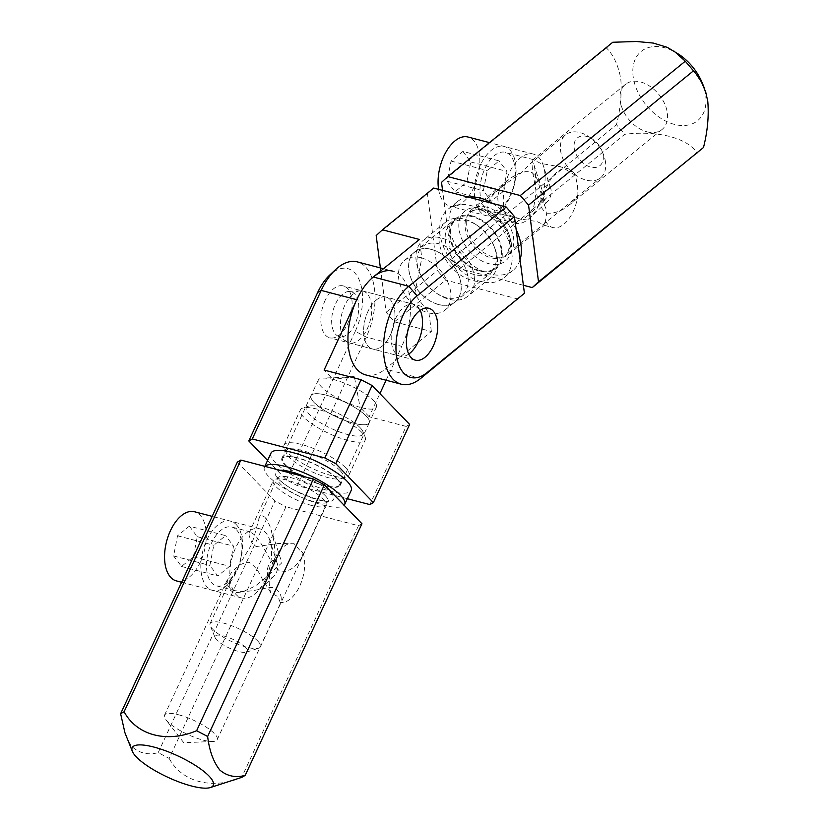 <?xml version="1.0" encoding="UTF-8"?>
<svg xmlns="http://www.w3.org/2000/svg" width="829" height="829" viewBox="0 0 829 829"><rect width="100%" height="100%" fill="white"/><g stroke="black" fill="none" stroke-linecap="round" stroke-linejoin="round"><path stroke-width="0.62" stroke-dasharray="4.14 3.11" d="M361.952 523.721L358.46 525.71L285.932 506.757L169.189 758.431L158.173 752.639C148.598 755.229 140.142 753.468 132.827 747.343L129.355 742.774L126.485 737.002M358.46 525.71L241.705 777.384C212.172 789.996 181.883 782.079 169.189 758.431M237.374 462.074L274.927 500.975L285.932 506.757M311.87 505.535A29.046 7.668 24.9 0 1 284.513 493.348A29.046 7.668 24.9 0 1 273.311 480.675A29.046 7.668 24.9 0 1 287.456 480.25A29.046 7.668 24.9 0 1 314.813 492.447A29.046 7.668 24.9 0 1 326.004 505.12A29.046 7.668 24.9 0 1 311.87 505.535M236.203 524.519A35.74 19.461 -75.4 0 1 236.711 571.357A35.74 19.461 -75.4 0 1 207.188 587.067A35.74 19.461 -75.4 0 1 206.67 540.239A35.74 19.461 -75.4 0 1 236.203 524.519M158.173 752.639L274.927 500.975M178.639 714.795A29.046 7.668 24.9 0 1 205.996 726.992A29.046 7.668 24.9 0 1 217.198 739.665A29.046 7.668 24.9 0 1 212.825 741.489A29.046 7.668 24.9 0 1 203.053 740.09A29.046 7.668 24.9 0 1 165.924 719.738A29.046 7.668 24.9 0 1 164.505 715.22A29.046 7.668 24.9 0 1 178.639 714.795M281.218 598.403C281.228 594.517 278.751 590.922 273.788 587.616L269.332 587.471L252.275 590.808L243.156 591.605L235.042 590.683L229.301 587.595L227.778 585.274L227.25 581.647L228.472 577.326L231.343 572.777L235.84 568.124L241.042 564.394L245.788 562.383L249.374 562.331C254.565 565.875 258.762 571.254 261.974 578.476L270.793 592.714L277.953 596.662L280.181 602.434L281.311 601.315L281.218 598.403M299.59 550L293.735 543.275L278.192 543.513L256.161 546.58L252.037 543.14L249.187 535.948L249.063 533.161L250.006 531.917L253.964 534.425C262.762 541.876 269.85 564.549 281.031 572C287.725 571.575 293.186 568.715 297.435 563.451L301.29 558.269L303.124 552.995L299.59 550M236.534 529.866A30.383 16.539 -75.4 0 1 238.773 565.274A30.383 16.539 -75.4 0 1 216.524 585.844A30.383 16.539 -75.4 0 1 211.872 583.036A30.383 16.539 -75.4 0 1 209.633 547.637A30.383 16.539 -75.4 0 1 231.892 527.057A30.383 16.539 -75.4 0 1 236.534 529.866M303.124 552.995A30.383 16.539 -75.4 0 1 299.725 586.082A30.383 16.539 -75.4 0 1 280.181 602.434M270.793 592.714A30.383 16.539 -75.4 0 1 274.192 559.627A30.383 16.539 -75.4 0 1 293.735 543.275M523.379 285.269L459.743 268.637L624.724 134.308C657.729 130.143 688.018 138.06 697.241 153.261M678.93 54.382A44.683 30.072 -129.2 0 0 633.149 76.558A44.683 30.072 -129.2 0 0 674.391 124.391A44.683 30.072 -129.2 0 0 705.666 95.511A44.683 30.072 -129.2 0 0 702.329 83.128M459.743 268.637L451.494 259.073L442.572 190.38M486.789 207.157A29.046 19.544 -129.2 0 0 471.691 209.561A29.046 19.544 -129.2 0 0 469.245 235.405A29.046 19.544 -129.2 0 0 493.265 257.021A29.046 19.544 -129.2 0 0 508.364 254.607A29.046 19.544 -129.2 0 0 510.809 228.773A29.046 19.544 -129.2 0 0 486.789 207.157M612.766 42.258L606.517 48.03C613.553 55.077 618.31 65.346 620.776 78.828C621.947 93.366 620.517 108.672 616.475 124.744L624.724 134.308M474.706 197.758A35.74 19.461 -75.4 0 1 491.214 150.381A35.74 19.461 -75.4 0 1 515.7 164.38A35.74 19.461 -75.4 0 1 499.193 211.758A35.74 19.461 -75.4 0 1 474.706 197.758M451.494 259.073L616.475 124.744M606.517 48.03L441.525 182.359M647.024 131.832A29.046 19.544 -129.2 0 0 662.122 129.417A29.046 19.544 -129.2 0 0 664.568 103.584A29.046 19.544 -129.2 0 0 640.548 81.967A29.046 19.544 -129.2 0 0 625.449 84.371A29.046 19.544 -129.2 0 0 623.004 110.216A29.046 19.544 -129.2 0 0 647.024 131.832M562.124 167.251L540.591 163.344L533.13 159.665L531.949 162.712L532.57 172.09C535.907 187.52 536.767 207.395 547.067 213.208C554.207 213.53 560.922 211.312 567.233 206.556L573.419 201.115L577.917 194.525L577.575 186.152L575.43 175.344L562.124 167.251M508.364 254.607L544.663 225.042L536.829 221.54L519.824 218.887L509.731 215.333L501.7 209.198L498.125 202.504L497.649 196.991L498.757 192.141L501.514 186.908L505.462 182.266L511.555 177.416L518.519 173.717L525.285 171.655L530.353 171.676C535.109 174.463 538.052 179.209 539.213 185.914L543.016 201.737L546.985 211.053L545.513 220.908L543.845 225.187L552.788 227.519A30.383 16.539 -75.4 0 1 545.513 220.908M480.292 195.913A30.383 16.539 -75.4 0 1 486.861 164.795A30.383 16.539 -75.4 0 1 505.4 152.329A30.383 16.539 -75.4 0 1 515.141 167.541A30.383 16.539 -75.4 0 1 508.571 198.659A30.383 16.539 -75.4 0 1 490.032 211.126A30.383 16.539 -75.4 0 1 480.292 195.913M543.016 201.737A30.383 16.539 -75.4 0 1 568.155 168.733A30.383 16.539 -75.4 0 1 575.43 175.344M577.917 194.525A30.383 16.539 -75.4 0 1 552.788 227.519M540.84 198.514A8.932 4.86 104.6 0 0 547.306 201.716A8.932 4.86 104.6 0 0 551.088 190.162A8.932 4.86 104.6 0 0 550.736 188.556A8.932 4.86 104.6 0 0 544.404 187.188A8.932 4.86 104.6 0 0 540.84 198.514M503.711 205.343A35.74 19.461 104.6 0 0 515.172 223.229A35.74 19.461 104.6 0 0 529.555 218.151A35.74 19.461 104.6 0 0 544.715 171.955A35.74 19.461 104.6 0 0 543.306 165.541A35.74 19.461 104.6 0 0 533.254 154.07A35.74 19.461 104.6 0 0 511.441 168.733A35.74 19.461 104.6 0 0 503.711 205.343M438.593 189.344A35.74 19.461 104.6 0 0 449.909 206.172A35.74 19.461 104.6 0 0 471.711 191.52A35.74 19.461 104.6 0 0 479.442 154.899A35.74 19.461 104.6 0 0 467.981 137.013M462.872 151.427L470.779 161.956L466.851 182.121L455.017 191.758L447.111 181.23L451.028 161.064L462.872 151.427L499.131 160.909L487.297 170.546L483.369 190.711L491.276 201.229L503.11 191.592L507.037 171.437L499.131 160.909M470.779 161.956L507.037 171.437M451.028 161.064L487.297 170.546M447.111 181.23L483.369 190.711M455.017 191.758L491.276 201.229M466.851 182.121L503.11 191.592M267.332 573.233A8.932 4.86 104.6 0 0 273.788 576.435A8.932 4.86 104.6 0 0 277.58 564.891A8.932 4.86 104.6 0 0 277.228 563.285A8.932 4.86 104.6 0 0 270.886 561.907A8.932 4.86 104.6 0 0 267.332 573.233M230.203 580.072A35.74 19.461 104.6 0 0 241.664 597.958A35.74 19.461 104.6 0 0 256.047 592.88A35.74 19.461 104.6 0 0 271.197 546.684A35.74 19.461 104.6 0 0 269.798 540.259A35.74 19.461 104.6 0 0 259.736 528.798A35.74 19.461 104.6 0 0 237.933 543.451A35.74 19.461 104.6 0 0 230.203 580.072M176.39 580.901A35.74 19.461 104.6 0 0 198.193 566.238A35.74 19.461 104.6 0 0 205.934 529.627A35.74 19.461 104.6 0 0 194.473 511.742M189.354 526.156L197.271 536.684L193.344 556.839L181.51 566.476L173.593 555.958L177.52 535.793L189.354 526.156L225.623 535.638L213.778 545.275L209.851 565.43L217.768 575.958L229.602 566.321L233.529 546.156L225.623 535.638M197.271 536.684L233.529 546.156M177.52 535.793L213.778 545.275M173.593 555.958L209.851 565.43M181.51 566.476L217.768 575.958M193.344 556.839L229.602 566.321M380.387 267.912L386.148 312.274L394.397 321.839L445.65 280.109L437.401 270.544L427.432 193.831L376.179 235.56M518.166 299.062L445.65 280.109M394.397 321.839L431.381 331.507L385.247 369.06L420.78 378.356M386.148 312.274L437.401 270.544M376.283 300.025A26.808 14.59 -75.4 0 1 386.055 297.103A26.808 14.59 -75.4 0 1 394.811 318.388A26.808 14.59 -75.4 0 1 382.262 346.056A26.808 14.59 -75.4 0 1 372.49 348.978A26.808 14.59 -75.4 0 1 363.734 327.683A26.808 14.59 -75.4 0 1 376.283 300.025M431.381 331.507L428.966 312.968A32.03 21.564 50.8 0 1 428.251 312.792A32.03 21.564 50.8 0 1 401.754 288.948A32.03 21.564 50.8 0 1 404.448 260.451A32.03 21.564 50.8 0 1 421.101 257.788A32.03 21.564 50.8 0 1 421.826 257.995L419.422 239.457M438.51 304.564A32.165 21.647 -129.2 0 0 455.235 301.891A32.165 21.647 -129.2 0 0 457.95 273.269A32.165 21.647 -129.2 0 0 431.339 249.332A32.165 21.647 -129.2 0 0 414.614 251.995A32.165 21.647 -129.2 0 0 411.909 280.616A32.165 21.647 -129.2 0 0 438.51 304.564M472.343 215.944A32.165 21.647 50.8 0 1 498.944 239.892A32.165 21.647 50.8 0 1 496.239 268.513A32.165 21.647 50.8 0 1 479.514 271.176A32.165 21.647 50.8 0 1 452.903 247.239A32.165 21.647 50.8 0 1 455.618 218.618A32.165 21.647 50.8 0 1 472.343 215.944M431.349 249.446A32.03 21.564 -129.2 0 0 414.697 252.099A32.03 21.564 -129.2 0 0 412.003 280.606A32.03 21.564 -129.2 0 0 438.5 304.45A32.03 21.564 -129.2 0 0 455.152 301.787A32.03 21.564 -129.2 0 0 457.846 273.29A32.03 21.564 -129.2 0 0 431.349 249.446M428.966 312.968A32.03 21.564 -129.2 0 0 444.904 310.129A32.03 21.564 -129.2 0 0 447.774 282.026A32.03 21.564 -129.2 0 0 421.826 257.995L414.666 294.222L428.966 312.968M427.432 193.831L433.691 188.059M365.713 374.915A53.616 29.191 104.6 0 0 385.247 369.06M409.64 424.417L406.148 426.407L369.879 504.592M267.591 460.416L286.357 479.856L297.362 485.639L347.351 498.706M297.362 485.639L366.273 337.092A53.616 29.191 104.6 0 0 365.496 266.845A53.616 29.191 104.6 0 0 357.299 261.881M406.148 426.407L369.164 416.749L379.9 393.609M386.096 380.242L401.806 346.377L366.273 337.092L355.268 331.31A44.683 24.321 104.6 0 0 358.998 279.425A44.683 24.321 104.6 0 0 329.807 274.979M325.217 300.181A26.808 14.59 104.6 0 0 329.704 337.786A26.808 14.59 104.6 0 0 347.755 323.528A26.808 14.59 104.6 0 0 343.268 285.922A26.808 14.59 104.6 0 0 325.217 300.181M286.357 479.856L355.268 331.31M368.003 311.362A26.808 14.59 104.6 0 0 372.49 348.978A26.808 14.59 104.6 0 0 390.542 334.709A26.808 14.59 104.6 0 0 386.055 297.103A26.808 14.59 104.6 0 0 368.003 311.362M369.164 416.749L360.087 407.34A32.03 8.466 -155.1 0 0 360.822 407.536A32.03 8.466 -155.1 0 0 376.418 407.07A32.03 8.466 -155.1 0 0 364.066 393.091A32.03 8.466 -155.1 0 0 333.89 379.641A32.03 8.466 -155.1 0 0 333.165 379.464L324.098 370.066M353.62 423.236A32.165 8.497 24.9 0 1 323.32 409.733A32.165 8.497 24.9 0 1 310.916 395.692A32.165 8.497 24.9 0 1 326.574 395.226A32.165 8.497 24.9 0 1 356.884 408.728A32.165 8.497 24.9 0 1 369.278 422.769A32.165 8.497 24.9 0 1 353.62 423.236M297.559 457.774A32.165 8.497 -155.1 0 0 281.901 458.24A32.165 8.497 -155.1 0 0 294.305 472.271A32.165 8.497 -155.1 0 0 324.605 485.784A32.165 8.497 -155.1 0 0 340.263 485.317A32.165 8.497 -155.1 0 0 327.869 471.276A32.165 8.497 -155.1 0 0 297.559 457.774M326.636 395.278A32.03 8.466 24.9 0 1 356.812 408.728A32.03 8.466 24.9 0 1 369.164 422.707A32.03 8.466 24.9 0 1 353.568 423.173A32.03 8.466 24.9 0 1 323.393 409.723A32.03 8.466 24.9 0 1 311.041 395.744A32.03 8.466 24.9 0 1 326.636 395.278M354.625 378.045L360.087 407.34A32.03 8.466 24.9 0 1 330.315 393.879A32.03 8.466 24.9 0 1 318.295 380.107A32.03 8.466 24.9 0 1 323.113 378.097A32.03 8.466 24.9 0 1 333.165 379.464L350.936 377.071M383.475 268.72L392.832 271.166A53.616 29.191 104.6 0 1 401.039 276.13A53.616 29.191 -75.4 0 1 401.806 346.377M467.991 277.321A31.274 21.046 50.8 0 1 435.95 292.834A31.274 21.046 50.8 0 1 419.567 272.72A31.274 21.046 50.8 0 1 417.236 264.047A31.274 21.046 50.8 0 1 439.132 243.84A31.274 21.046 50.8 0 1 467.991 277.321M474.188 276.181A35.74 24.051 50.8 0 1 467.743 296.316A35.74 24.051 50.8 0 1 437.567 293.912A35.74 24.051 50.8 0 1 418.842 270.928A35.74 24.051 50.8 0 1 416.168 261.021A35.74 24.051 50.8 0 1 422.603 240.876A35.74 24.051 50.8 0 1 453.183 243.55A35.74 24.051 50.8 0 1 474.188 276.181M603.191 155.551A17.875 12.031 50.8 0 1 590.683 167.095A17.875 12.031 50.8 0 1 574.186 147.966A17.875 12.031 50.8 0 1 592.497 139.096A17.875 12.031 50.8 0 1 601.854 150.598A17.875 12.031 50.8 0 1 603.191 155.551M605.533 162.225A27.699 18.642 -129.2 0 0 603.46 154.546A27.699 18.642 -129.2 0 0 588.953 136.723A27.699 18.642 -129.2 0 0 565.554 134.868A27.699 18.642 -129.2 0 0 560.57 150.474A27.699 18.642 -129.2 0 0 576.839 175.758A27.699 18.642 -129.2 0 0 600.538 177.831A27.699 18.642 -129.2 0 0 605.533 162.225M487.017 210.348L487.12 206.535L488.457 202.245L491.67 196.867L495.483 192.442L503.462 185.478L521.773 172.463L531.016 162.992L532.923 162.826L534.477 166.795L535.555 174.287L535.948 193.665L533.876 206.224L529.544 214.048L525.513 217.436L519.358 220.338L512.332 221.954L504.467 222.224L497.452 220.939L492.333 218.514L488.685 214.877L487.017 210.348M497.245 257.404A35.74 24.051 50.8 0 1 490.809 277.539A35.74 24.051 50.8 0 1 460.23 274.865A35.74 24.051 50.8 0 1 439.235 242.244A35.74 24.051 50.8 0 1 445.67 222.099A35.74 24.051 50.8 0 1 475.856 224.504A35.74 24.051 50.8 0 1 494.571 247.498A35.74 24.051 50.8 0 1 497.245 257.404M496.188 254.368A31.274 21.046 50.8 0 1 490.55 271.985A31.274 21.046 50.8 0 1 463.794 269.653A31.274 21.046 50.8 0 1 445.422 241.104A31.274 21.046 50.8 0 1 451.059 223.478A31.274 21.046 50.8 0 1 477.463 225.581A31.274 21.046 50.8 0 1 493.846 245.705A31.274 21.046 50.8 0 1 496.188 254.368M520.063 259.726A44.238 29.771 50.8 0 1 513.078 270.347A44.238 29.771 50.8 0 1 475.245 267.052A44.238 29.771 50.8 0 1 449.256 226.669A44.238 29.771 50.8 0 1 457.225 201.748A44.238 29.771 50.8 0 1 468.426 197.136M492.592 203.457A44.238 29.771 50.8 0 1 516.146 229.602M511.825 252.949A44.238 29.771 50.8 0 1 503.856 277.86A44.238 29.771 50.8 0 1 466.012 274.554A44.238 29.771 50.8 0 1 440.033 234.182A44.238 29.771 50.8 0 1 448.002 209.26A44.238 29.771 50.8 0 1 485.846 212.566A44.238 29.771 50.8 0 1 511.825 252.949M501.307 250.192A31.274 21.046 50.8 0 1 495.68 267.819A31.274 21.046 50.8 0 1 468.924 265.477A31.274 21.046 50.8 0 1 450.551 236.928A31.274 21.046 50.8 0 1 456.178 219.312A31.274 21.046 50.8 0 1 482.934 221.644A31.274 21.046 50.8 0 1 501.307 250.192M360.045 427.588A31.274 8.259 -155.1 0 0 333.538 411.443A31.274 8.259 -155.1 0 0 308.326 406.241A31.274 8.259 -155.1 0 0 309.279 414.324A31.274 8.259 -155.1 0 0 343.558 433.329A31.274 8.259 -155.1 0 0 362.895 431.557A31.274 8.259 -155.1 0 0 360.045 427.588M361.858 432.448A35.74 9.44 -155.1 0 0 331.569 413.992A35.74 9.44 -155.1 0 0 302.751 408.055A35.74 9.44 -155.1 0 0 300.419 409.827A35.74 9.44 -155.1 0 0 303.839 417.288A35.74 9.44 -155.1 0 0 338.626 437.494A35.74 9.44 -155.1 0 0 365.268 439.909A35.74 9.44 -155.1 0 0 365.123 436.987A35.74 9.44 -155.1 0 0 361.858 432.448M245.798 647.563A17.875 4.725 -155.1 0 0 226.203 636.703A17.875 4.725 -155.1 0 0 215.157 637.719A17.875 4.725 -155.1 0 0 216.783 639.988A17.875 4.725 -155.1 0 0 231.933 649.211A17.875 4.725 -155.1 0 0 246.337 652.185A17.875 4.725 -155.1 0 0 245.798 647.563M257.757 641.055A27.699 7.316 24.9 0 1 260.41 646.838A27.699 7.316 24.9 0 1 258.607 648.205A27.699 7.316 24.9 0 1 236.275 643.594A27.699 7.316 24.9 0 1 212.804 629.304A27.699 7.316 24.9 0 1 210.265 625.781A27.699 7.316 24.9 0 1 210.151 623.522A27.699 7.316 24.9 0 1 230.794 625.387A27.699 7.316 24.9 0 1 257.757 641.055M264.845 517.109L267.663 521.192L270.368 527.296L274.316 542.663L275.062 555.161L274.161 561.927L272.503 567.171L269.964 572.072L265.705 577.575L255.529 585.927L242.897 591.699L237.622 592.611L233.011 592.041L230.545 590.362L229.218 587.243L229.353 583.823L230.908 578.829L250.721 546.093L253.529 538.684L259.29 517.679L261.715 515.586L264.845 517.109M345.527 467.629A35.74 9.44 -155.1 0 0 310.74 447.422A35.74 9.44 -155.1 0 0 284.098 445.007A35.74 9.44 -155.1 0 0 284.254 447.929A35.74 9.44 -155.1 0 0 287.518 452.468A35.74 9.44 -155.1 0 0 317.808 470.913A35.74 9.44 -155.1 0 0 346.626 476.862A35.74 9.44 -155.1 0 0 348.947 475.09A35.74 9.44 -155.1 0 0 345.527 467.629M340.097 470.592A31.274 8.259 -155.1 0 0 309.652 452.903A31.274 8.259 -155.1 0 0 286.337 450.789A31.274 8.259 -155.1 0 0 286.471 453.349A31.274 8.259 -155.1 0 0 289.331 457.318A31.274 8.259 -155.1 0 0 315.828 473.463A31.274 8.259 -155.1 0 0 341.051 478.665A31.274 8.259 -155.1 0 0 343.082 477.121A31.274 8.259 -155.1 0 0 340.097 470.592M265 466.385A44.238 11.689 -155.1 0 0 264.43 467.235A44.238 11.689 -155.1 0 0 268.658 476.468A44.238 11.689 -155.1 0 0 310.067 500.851A44.238 11.689 -155.1 0 0 344.139 505.275M270.959 453.162A44.238 11.689 -155.1 0 0 275.187 462.395A44.238 11.689 -155.1 0 0 318.243 487.4A44.238 11.689 -155.1 0 0 351.206 490.385M336.47 478.406A31.274 8.259 -155.1 0 0 306.025 460.727A31.274 8.259 -155.1 0 0 282.71 458.613A31.274 8.259 -155.1 0 0 285.704 465.142A31.274 8.259 -155.1 0 0 316.15 482.82A31.274 8.259 -155.1 0 0 339.455 484.934A31.274 8.259 -155.1 0 0 336.47 478.406M358.532 303.29A23.212 12.642 -75.4 0 1 352.532 328.657A23.212 12.642 -75.4 0 1 337.299 335.704A23.212 12.642 -75.4 0 1 331.901 324.978A23.212 12.642 -75.4 0 1 348.864 291.456A23.212 12.642 -75.4 0 1 358.532 303.29M371.465 304.461A26.808 14.59 -75.4 0 1 365.662 331.921A26.808 14.59 -75.4 0 1 349.31 342.916A26.808 14.59 -75.4 0 1 346.957 341.88A26.808 14.59 -75.4 0 1 340.719 329.496A26.808 14.59 -75.4 0 1 360.314 290.792A26.808 14.59 -75.4 0 1 362.874 291.041A26.808 14.59 -75.4 0 1 371.465 304.461M408.738 354.087A26.808 14.59 -75.4 0 1 400.075 356.18A26.808 14.59 -75.4 0 1 391.475 342.771A26.808 14.59 -75.4 0 1 397.278 315.3A26.808 14.59 -75.4 0 1 413.63 304.305A26.808 14.59 -75.4 0 1 420.168 310.378M510.198 239.84A27.699 18.642 -129.2 0 0 493.929 214.556A27.699 18.642 -129.2 0 0 470.23 212.483A27.699 18.642 -129.2 0 0 465.235 228.089A27.699 18.642 -129.2 0 0 481.504 253.373A27.699 18.642 -129.2 0 0 505.203 255.446A27.699 18.642 -129.2 0 0 510.198 239.84M511.265 242.876A32.165 21.647 -129.2 0 0 481.566 208.431A32.165 21.647 -129.2 0 0 459.048 229.229A32.165 21.647 -129.2 0 0 488.737 263.663A32.165 21.647 -129.2 0 0 511.265 242.876M325.227 495.628A27.699 7.316 24.9 0 1 327.869 501.41A27.699 7.316 24.9 0 1 307.227 499.545A27.699 7.316 24.9 0 1 280.264 483.877A27.699 7.316 24.9 0 1 277.611 478.095A27.699 7.316 24.9 0 1 298.264 479.97A27.699 7.316 24.9 0 1 325.227 495.628M305.59 476.996A32.165 8.497 24.9 0 1 330.667 492.675A32.165 8.497 24.9 0 1 318.077 499.856A32.165 8.497 24.9 0 1 278.451 479.027A32.165 8.497 24.9 0 1 279.964 470.292M217.198 739.665L281.166 601.771M212.825 741.489L183.769 742.711L165.924 719.738M301.932 557.005L326.004 505.12M235.27 590.745L216.524 585.844M250.638 531.959L231.892 527.057M164.505 715.22L228.472 577.326M249.239 532.57L273.311 480.675M662.122 129.417L569.43 204.877M568.155 168.733L559.212 166.391M533.586 159.696L505.4 152.329M518.218 218.493L490.032 211.126M625.449 84.371L532.757 159.842M507.99 180.007L471.691 209.561M547.306 201.716L529.555 218.151M515.172 223.229L449.909 206.172M533.254 154.07L489.483 142.629M550.736 188.556L543.306 165.541M273.788 576.435L256.047 592.88M241.664 597.958L181.613 582.269M259.736 528.798L212.183 516.363M277.228 563.285L269.798 540.259M428.842 308.284L343.268 285.922M455.235 301.891L496.239 268.513M404.448 260.451L414.697 252.099M414.614 251.995L455.618 218.618M444.904 310.129L455.152 301.787M415.277 360.159L329.704 337.786M310.916 395.692L281.901 458.24M376.418 407.07L369.164 422.707M353.299 376.832L323.113 378.097M369.278 422.769L340.263 485.317M318.295 380.107L311.041 395.744M435.95 292.834L437.567 293.912M419.567 272.72L418.842 270.928M592.497 139.096L588.953 136.723M601.854 150.598L603.46 154.546M565.554 134.868L531.016 162.992M501.182 187.281L470.23 212.483C480.768 202.359 507.721 221.965 509.389 241.363C509.327 249.975 507.928 254.669 505.203 255.446L600.538 177.831M490.809 277.539L467.743 296.316M533.969 164.878L545.192 199.644L528.363 215.239M513.078 270.347L503.856 277.86M495.68 267.819L490.55 271.985M445.67 222.099L422.603 240.876M457.225 201.748L448.002 209.26M456.178 219.312L451.059 223.478M477.463 225.581L475.856 224.504M493.846 245.705L494.571 247.498M308.326 406.241L302.751 408.055M246.337 652.185L258.607 648.205M260.41 646.838L328.564 500.592C329.507 504.623 288.43 491.203 279.85 479.825L277.788 477.038L258.835 518.571M286.471 453.349L284.254 447.929M284.098 445.007L300.419 409.827M264.43 467.235L264.845 466.344M282.71 458.613L286.337 450.789M215.157 637.719L210.265 625.781M210.151 623.522L231.467 577.564M348.947 475.09L365.268 439.909M362.895 431.557L365.123 436.987M339.455 484.934L343.082 477.121M263.29 579.989L281.881 562.767L271.342 530.114M341.051 478.665L346.626 476.862M337.299 335.704L346.957 341.88M349.31 342.916L400.075 356.18M348.864 291.456L360.314 290.792M362.874 291.041L413.63 304.305"/><path stroke-width="1.24" d="M240.866 460.074L124.112 711.748C136.816 735.406 167.095 743.312 196.628 730.701L313.383 479.027L240.866 460.074L237.374 462.074L120.619 713.738L124.112 711.748M208.97 776.006A44.683 11.803 24.9 0 1 210.338 787.55A44.683 11.803 24.9 0 1 174.318 780.12A44.683 11.803 24.9 0 1 136.453 757.053A44.683 11.803 24.9 0 1 132.371 751.385A44.683 11.803 24.9 0 1 159.997 748.856A44.683 11.803 24.9 0 1 208.97 776.006M313.383 479.027L324.388 484.82L361.952 523.721L245.197 775.384L241.705 777.384L210.338 787.55M245.197 775.384C235.623 777.975 227.167 776.213 219.851 770.089C213.447 761.996 209.374 750.794 207.644 736.484L196.628 730.701M132.371 751.385L124.961 732.836L120.619 713.738M207.644 736.484L324.388 484.82M532.259 287.59L538.518 281.819L528.55 205.105L520.301 195.54L685.293 61.211L695.925 73.698L701.396 81.905L705.707 91.926L707.8 101.573C708.971 116.112 707.541 131.417 703.5 147.489L532.259 287.59L523.379 285.269M704.246 87.843L702.329 83.128A44.683 30.072 -129.2 0 0 678.93 54.382L667.272 47.336L653.252 43.067L636.506 41.491L612.766 42.258L447.784 176.587L520.301 195.54M685.293 61.211L674.05 51.118M442.572 190.38L441.525 182.359L447.784 176.587M528.55 205.105L693.541 70.776M703.5 147.489L538.518 281.819M489.483 142.629L467.981 137.013A35.74 19.461 104.6 0 0 446.178 151.666A35.74 19.461 104.6 0 0 438.437 188.287A35.74 19.461 104.6 0 0 438.593 189.344M212.183 516.363L194.473 511.742A35.74 19.461 104.6 0 0 172.67 526.394A35.74 19.461 104.6 0 0 164.93 563.015A35.74 19.461 104.6 0 0 176.39 580.901L181.613 582.269M382.438 229.788L433.691 188.059L506.208 207.012L514.457 216.576L524.425 293.29L420.78 378.356A53.616 29.191 -75.4 0 1 401.246 384.2A53.616 29.191 -75.4 0 1 384.055 357.361A53.616 29.191 -75.4 0 1 408.832 286.295L373.299 277.01L419.422 239.457L382.438 229.788L376.179 235.56L380.387 267.912M419.07 311.207A26.808 14.59 -75.4 0 1 428.842 308.284A26.808 14.59 -75.4 0 1 437.598 329.569A26.808 14.59 -75.4 0 1 425.049 357.237A26.808 14.59 -75.4 0 1 415.277 360.159A26.808 14.59 -75.4 0 1 406.521 338.874A26.808 14.59 -75.4 0 1 419.07 311.207M514.457 216.576L417.08 295.87L408.832 286.295L506.208 207.012M524.425 293.29L427.039 372.573A44.683 24.321 -75.4 0 1 396.428 355.081A44.683 24.321 -75.4 0 1 417.08 295.87M373.299 277.01A53.616 29.191 -75.4 0 0 348.522 348.076A53.616 29.191 104.6 0 0 365.713 374.915L401.246 384.2M347.351 498.706L369.879 504.592L373.371 502.602L335.818 463.691L372.086 385.516L409.64 424.417L373.371 502.602M379.9 393.609L386.096 380.242M335.818 463.691L324.813 457.909L252.285 438.955L248.793 440.955L317.704 292.399L321.206 290.409L356.739 299.694L324.098 370.066L361.081 379.723L372.086 385.516M383.475 268.72L357.299 261.881A53.616 29.191 104.6 0 0 335.724 269.498L329.807 274.979A44.683 24.321 104.6 0 0 317.704 292.399M248.793 440.955L267.591 460.416M324.813 457.909L361.081 379.723M252.285 438.955L321.206 290.409A53.616 29.191 104.6 0 1 335.724 269.498M350.936 377.071L353.921 376.863L354.625 378.045M392.832 271.166A53.616 29.191 104.6 0 0 356.739 299.694M516.146 229.602A44.238 29.771 50.8 0 1 521.047 245.436A44.238 29.771 50.8 0 1 520.063 259.726M468.426 197.136A44.238 29.771 50.8 0 1 492.592 203.457M344.139 505.275A44.238 11.689 -155.1 0 0 344.677 504.457A44.238 11.689 -155.1 0 0 340.45 495.234A44.238 11.689 -155.1 0 0 299.124 470.872A44.238 11.689 -155.1 0 0 265 466.385M344.677 504.457L351.206 490.385A44.238 11.689 -155.1 0 0 346.978 481.152A44.238 11.689 -155.1 0 0 303.932 456.147A44.238 11.689 -155.1 0 0 270.959 453.162L264.845 466.344M420.168 310.378A26.808 14.59 -75.4 0 1 422.23 317.725A26.808 14.59 -75.4 0 1 421.951 329.32A26.808 14.59 -75.4 0 1 419.567 338.439A26.808 14.59 -75.4 0 1 408.738 354.087M420.78 378.356L427.039 372.573M279.964 470.292A32.165 8.497 24.9 0 1 305.59 476.996M419.567 338.439A48.704 48.704 0 0 0 421.951 329.32"/></g></svg>
